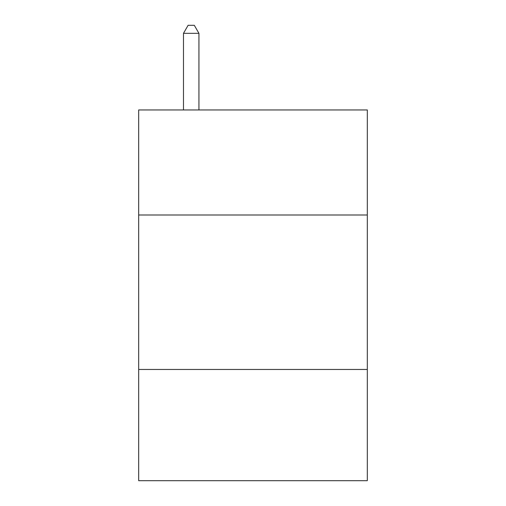 <?xml version="1.0" encoding="UTF-8"?>
<svg xmlns="http://www.w3.org/2000/svg" width="506" height="506" viewBox="0 0 506 506"><rect width="100%" height="100%" fill="white"/><g stroke="black" fill="none" stroke-linecap="round" stroke-linejoin="round"><path stroke-width="0.76" d="M367.312 214.999L367.312 109.954L138.688 109.954L138.688 214.999L367.312 214.999L367.312 480.7L138.688 480.7L138.688 214.999M367.312 369.475L138.688 369.475M198.934 109.954L198.934 33.333L183.482 33.333L183.482 109.954M183.482 33.333L188.118 25.3L194.298 25.3L198.934 33.333"/></g></svg>
